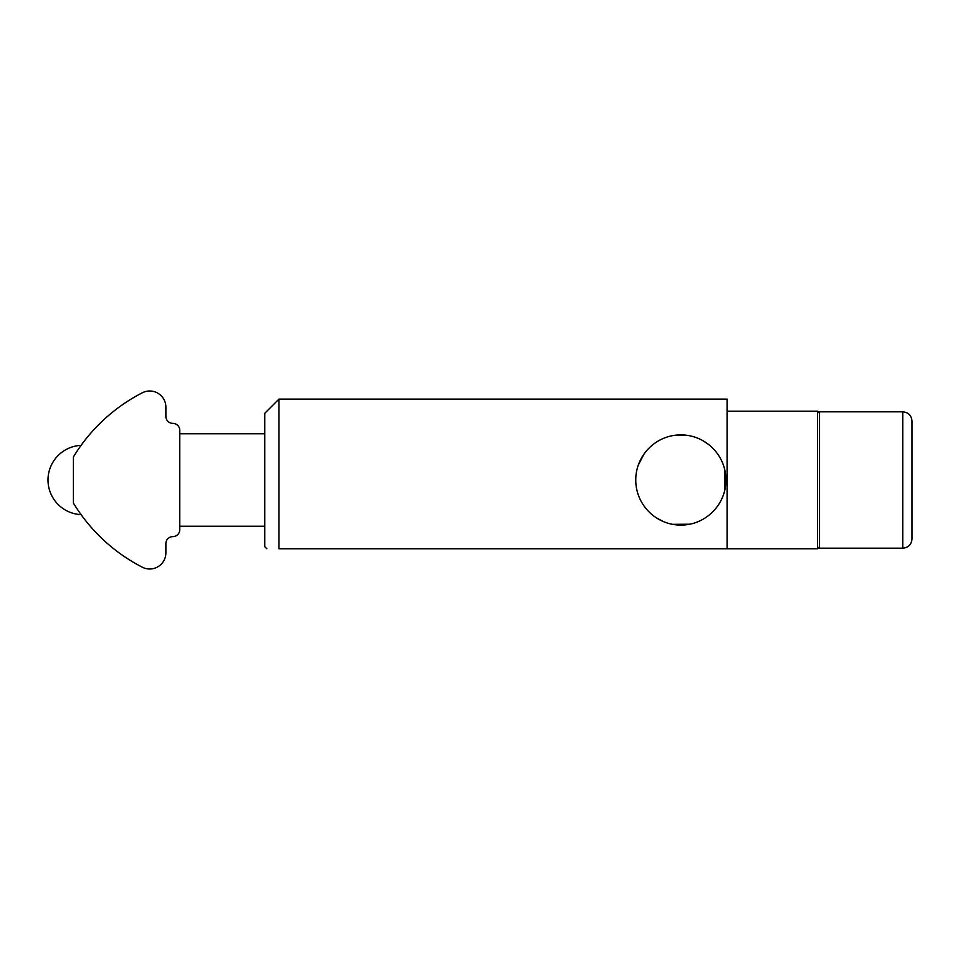 <?xml version="1.0" encoding="UTF-8"?>
<svg xmlns="http://www.w3.org/2000/svg" width="960" height="960" viewBox="0 0 960 960"><rect width="100%" height="100%" fill="white"/><g stroke="black" fill="none" stroke-linecap="round" stroke-linejoin="round"><path stroke-width="1.44" d="M278.952 548.772C263.184 548.772 263.184 548.772 278.952 548.772L278.952 399.096L727.08 399.096L727.08 548.772L278.952 548.772M635.772 480C635.664 504.732 656.172 525.204 680.772 525.072C705.444 525.276 726.012 504.768 725.928 480.12C726.084 455.316 705.564 434.796 680.916 434.928C656.22 434.724 635.628 455.28 635.772 480M266.82 548.772L264.78 546.72L264.78 413.28L278.952 399.096M727.08 548.772L817.488 548.772L817.488 411.228L727.08 411.228M638.376 464.892L644.1 453.9M673.968 435.456L687.348 435.396M702.72 440.592L708.312 444.264M724.956 470.736L724.884 489.624M689.652 524.208L672.684 524.328M663.36 521.544L656.148 517.704M912 459.984L912 439.968M912 520.032L912 500.016M179.76 433.764L264.78 433.764M902.748 548.184L819.54 548.184L819.54 411.816L902.748 411.816C908.364 412.356 911.448 415.44 912 421.056L912 538.944C911.4 544.608 908.316 547.692 902.748 548.184L902.748 411.816M83.184 517.464L81.084 514.632A34.668 34.668 0 0 1 48 480A34.668 34.668 0 0 1 81.084 445.368M81.108 514.668L78.876 511.512M142.308 567.204A173.364 173.364 0 0 1 73.428 503.112L73.428 456.888C83.352 441.768 83.352 441.768 73.428 456.888A173.364 173.364 0 0 1 142.308 392.796A16.176 16.176 0 0 1 165.888 407.196L165.888 416.436A6.936 6.936 0 0 0 172.824 423.372A6.936 6.936 0 0 1 179.76 430.308L179.76 529.692A6.936 6.936 0 0 1 172.824 536.628A6.936 6.936 0 0 0 165.888 543.564L165.888 552.804A16.176 16.176 0 0 1 142.308 567.204M819.54 413.28L817.488 411.228M819.54 546.72L817.488 548.772M179.76 526.236L264.78 526.236"/></g></svg>
